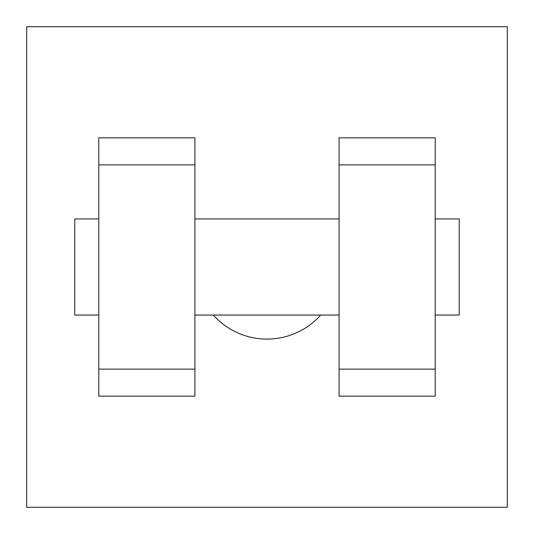 <?xml version="1.0" encoding="UTF-8"?>
<svg xmlns="http://www.w3.org/2000/svg" width="534" height="534" viewBox="0 0 534 534"><rect width="100%" height="100%" fill="white"/><g stroke="black" fill="none" stroke-linecap="round" stroke-linejoin="round"><path stroke-width="0.8" d="M213.266 315.06A72.09 72.09 0 0 0 320.734 315.06M26.7 26.7L507.3 26.7L507.3 507.3L26.7 507.3L26.7 26.7M339.09 164.873L339.09 396.161L435.21 396.161L435.21 137.839L339.09 137.839L339.09 164.873L435.21 164.873M98.79 164.873L98.79 396.161L194.91 396.161L194.91 137.839L98.79 137.839L98.79 164.873L194.91 164.873M435.21 315.06L459.24 315.06L459.24 218.94L435.21 218.94M98.79 218.94L74.76 218.94L74.76 315.06L98.79 315.06M98.79 369.127L194.91 369.127M339.09 369.127L435.21 369.127M98.79 396.161L194.91 396.161M339.09 396.161L435.21 396.161M194.91 315.06L339.09 315.06M194.91 218.94L339.09 218.94"/></g></svg>
